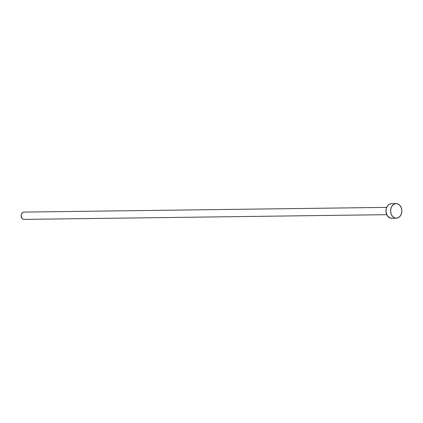 <?xml version="1.0" encoding="UTF-8"?>
<svg xmlns="http://www.w3.org/2000/svg" width="423" height="423" viewBox="0 0 423 423"><rect width="100%" height="100%" fill="white"/><g stroke="black" fill="none" stroke-linecap="round" stroke-linejoin="round"><path stroke-width="0.63" d="M23.989 212.092A3.648 2.813 89.3 0 0 23.915 212.092A3.648 2.813 89.3 0 0 23.841 212.092L386.654 207.381L23.841 212.092A3.648 2.813 89.3 0 0 21.15 215.825A3.648 2.813 89.3 0 0 24.011 219.394A3.648 2.813 89.3 0 0 24.085 219.389L386.749 214.678L24.011 219.394M395.986 203.611L391.333 203.675A7.302 5.626 89.3 0 0 385.95 211.135A7.302 5.626 89.3 0 0 391.666 218.268A7.302 5.626 89.3 0 0 391.814 218.263L389.646 217.808L387.034 215.238L385.95 211.23L386.289 208.417L387.426 205.996L389.197 204.33L391.333 203.675L395.986 203.611A7.302 5.626 -90.7 0 1 396.134 203.606A7.302 5.626 -90.7 0 1 401.85 210.739A7.302 5.626 -90.7 0 1 396.467 218.205A7.302 5.626 -90.7 0 1 396.319 218.21A7.302 5.626 -90.7 0 1 390.603 211.077A7.302 5.626 -90.7 0 1 395.986 203.611L398.154 204.066L400.031 205.562L401.327 207.873L401.845 210.643L401.512 213.456L400.375 215.878L398.603 217.549L396.467 218.205L394.299 217.75L392.422 216.253L391.127 213.943L390.609 211.172L390.942 208.359L392.084 205.938L393.85 204.267L395.986 203.611M391.624 203.669A7.302 5.626 89.3 0 0 391.481 203.669A7.302 5.626 89.3 0 0 391.333 203.675M24.085 219.389L22.995 219.162L22.059 218.416L21.15 215.873L21.319 214.466L22.297 212.785L23.297 212.193L24.391 212.14M396.319 218.21L391.666 218.268M396.134 203.606L391.481 203.669M386.654 207.381L23.915 212.092"/></g></svg>
